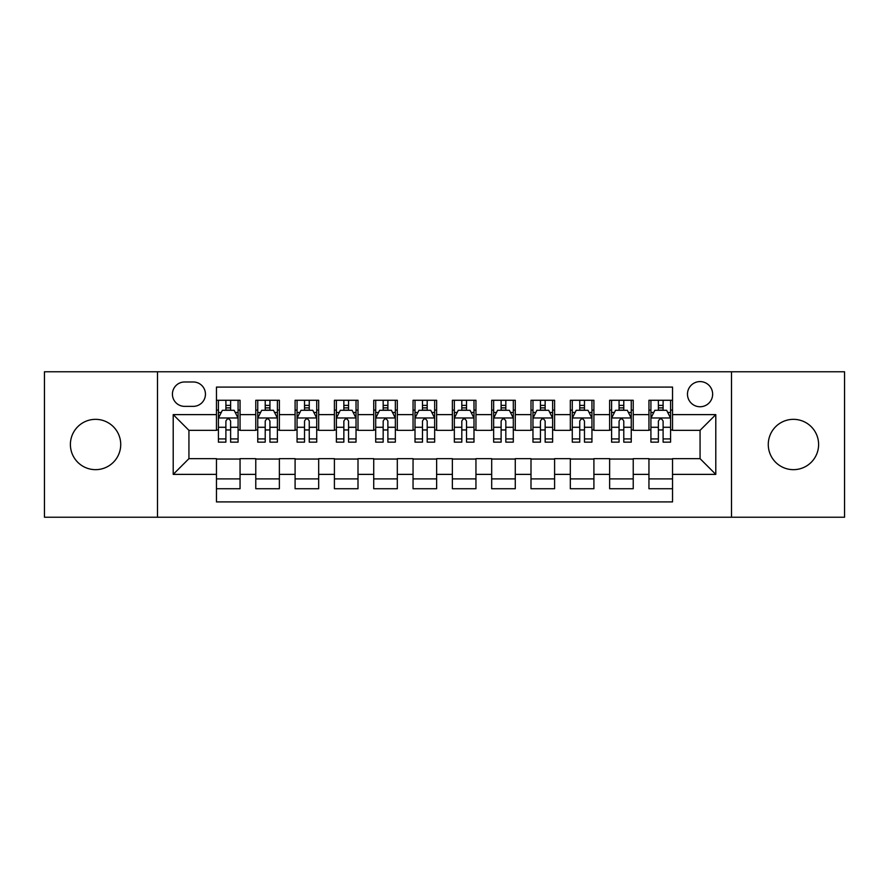 <?xml version="1.0" encoding="UTF-8"?>
<svg xmlns="http://www.w3.org/2000/svg" width="889" height="889" viewBox="0 0 889 889"><rect width="100%" height="100%" fill="white"/><g stroke="black" fill="none" stroke-linecap="round" stroke-linejoin="round"><path stroke-width="1.33" d="M793.433 419.341A25.159 25.159 0 0 0 768.274 444.5A25.159 25.159 0 0 0 793.433 469.659A25.159 25.159 0 0 0 818.602 444.5A25.159 25.159 0 0 0 793.433 419.341M95.568 419.341A25.159 25.159 0 0 0 70.398 444.5A25.159 25.159 0 0 0 95.568 469.659A25.159 25.159 0 0 0 120.726 444.5A25.159 25.159 0 0 0 95.568 419.341M700.065 381.592A12.579 12.579 0 0 0 687.475 394.171A12.579 12.579 0 0 0 700.065 406.751A12.579 12.579 0 0 0 712.645 394.171A12.579 12.579 0 0 0 700.065 381.592M731.514 517.231L844.55 517.231L844.55 371.769L731.514 371.769L731.514 517.231L157.486 517.231L157.486 371.769L44.45 371.769L44.45 517.231L157.486 517.231M672.54 400.272L648.948 400.272L648.948 414.618L633.224 414.618L633.224 430.343L648.948 430.343L648.948 414.618M633.224 414.618L633.224 400.272L609.632 400.272L609.632 414.618L593.908 414.618L593.908 430.343L609.632 430.343L609.632 414.618M593.908 414.618L593.908 400.272L570.316 400.272L570.316 414.618L554.592 414.618L554.592 430.343L570.316 430.343L570.316 414.618M554.592 414.618L554.592 400.272L531 400.272L531 414.618L515.276 414.618L515.276 430.343L531 430.343L531 414.618M515.276 414.618L515.276 400.272L491.684 400.272L491.684 414.618L475.948 414.618L475.948 430.343L491.684 430.343L491.684 414.618M475.948 414.618L475.948 400.272L452.368 400.272L452.368 414.618L436.632 414.618L436.632 430.343L452.368 430.343L452.368 414.618M436.632 414.618L436.632 400.272L413.052 400.272L413.052 414.618L397.316 414.618L397.316 430.343L413.052 430.343L413.052 414.618M397.316 414.618L397.316 400.272L373.724 400.272L373.724 414.618L358 414.618L358 430.343L373.724 430.343L373.724 414.618M358 414.618L358 400.272L334.408 400.272L334.408 414.618L318.684 414.618L318.684 430.343L334.408 430.343L334.408 414.618M318.684 414.618L318.684 400.272L295.092 400.272L295.092 414.618L279.368 414.618L279.368 430.343L295.092 430.343L295.092 414.618M279.368 414.618L279.368 400.272L255.776 400.272L255.776 430.343L240.052 430.343L240.052 400.272L216.46 400.272M216.46 488.728L240.052 488.728L240.052 458.657L255.776 458.657L255.776 488.728L279.368 488.728L279.368 458.657L295.092 458.657L295.092 474.382L279.368 474.382M295.092 474.382L295.092 488.728L318.684 488.728L318.684 458.657L334.408 458.657L334.408 474.382L318.684 474.382M334.408 474.382L334.408 488.728L358 488.728L358 458.657L373.724 458.657L373.724 474.382L358 474.382M373.724 474.382L373.724 488.728L397.316 488.728L397.316 458.657L413.052 458.657L413.052 474.382L397.316 474.382M413.052 474.382L413.052 488.728L436.632 488.728L436.632 458.657L452.368 458.657L452.368 474.382L436.632 474.382M452.368 474.382L452.368 488.728L475.948 488.728L475.948 458.657L491.684 458.657L491.684 474.382L475.948 474.382M491.684 474.382L491.684 488.728L515.276 488.728L515.276 458.657L531 458.657L531 474.382L515.276 474.382M531 474.382L531 488.728L554.592 488.728L554.592 458.657L570.316 458.657L570.316 474.382L554.592 474.382M570.316 474.382L570.316 488.728L593.908 488.728L593.908 458.657L609.632 458.657L609.632 474.382L593.908 474.382M609.632 474.382L609.632 488.728L633.224 488.728L633.224 458.657L648.948 458.657L648.948 474.382L633.224 474.382M184.612 406.362L193.269 406.362A12.19 12.19 0 0 0 205.448 394.171A12.19 12.19 0 0 0 193.269 381.981L184.612 381.981A12.19 12.19 0 0 0 172.422 394.171A12.19 12.19 0 0 0 184.612 406.362M731.514 371.769L157.486 371.769M672.54 414.618L672.54 387.093L216.46 387.093L216.46 430.343L188.935 430.343L188.935 458.657L216.46 458.657L216.46 501.907L672.54 501.907L672.54 458.657L700.065 458.657L700.065 430.343L672.54 430.343L672.54 414.618L715.789 414.618L715.789 474.382L672.54 474.382M216.46 474.382L173.211 474.382L173.211 414.618L216.46 414.618M648.948 474.382L648.948 488.728L672.54 488.728M216.46 410.096L218.427 410.096M225.895 410.096L230.618 410.096M238.085 410.096L240.052 410.096M216.46 429.954L218.427 429.954M225.895 429.954L230.618 429.954M238.085 429.954L240.052 429.954M216.46 459.046L240.052 459.046M216.46 478.904L240.052 478.904M255.776 429.954L257.743 429.954M265.211 429.954L269.934 429.954M277.401 429.954L279.368 429.954M255.776 410.096L257.743 410.096M265.211 410.096L269.934 410.096M277.401 410.096L279.368 410.096M255.776 459.046L279.368 459.046M255.776 478.904L279.368 478.904M295.092 459.046L318.684 459.046M295.092 478.904L318.684 478.904M295.092 410.096L297.059 410.096M304.527 410.096L309.25 410.096M316.717 410.096L318.684 410.096M295.092 429.954L297.059 429.954M304.527 429.954L309.25 429.954M316.717 429.954L318.684 429.954M334.408 459.046L358 459.046M334.408 478.904L358 478.904M334.408 410.096L336.375 410.096M343.854 410.096L348.566 410.096M356.033 410.096L358 410.096M334.408 429.954L336.375 429.954M343.854 429.954L348.566 429.954M356.033 429.954L358 429.954M373.724 459.046L397.316 459.046M373.724 478.904L397.316 478.904M373.724 410.096L375.691 410.096M383.17 410.096L387.882 410.096M395.349 410.096L397.316 410.096M373.724 429.954L375.691 429.954M383.17 429.954L387.882 429.954M395.349 429.954L397.316 429.954M413.052 459.046L436.632 459.046M413.052 478.904L436.632 478.904M413.052 410.096L415.007 410.096M422.486 410.096L427.198 410.096M434.665 410.096L436.632 410.096M413.052 429.954L415.007 429.954M422.486 429.954L427.198 429.954M434.665 429.954L436.632 429.954M452.368 459.046L475.948 459.046M452.368 478.904L475.948 478.904M452.368 410.096L454.335 410.096M461.802 410.096L466.514 410.096M473.993 410.096L475.948 410.096M452.368 429.954L454.335 429.954M461.802 429.954L466.514 429.954M473.993 429.954L475.948 429.954M491.684 459.046L515.276 459.046M491.684 478.904L515.276 478.904M491.684 410.096L493.651 410.096M501.118 410.096L505.83 410.096M513.309 410.096L515.276 410.096M491.684 429.954L493.651 429.954M501.118 429.954L505.83 429.954M513.309 429.954L515.276 429.954M531 459.046L554.592 459.046M531 478.904L554.592 478.904M531 410.096L532.967 410.096M540.434 410.096L545.146 410.096M552.625 410.096L554.592 410.096M531 429.954L532.967 429.954M540.434 429.954L545.146 429.954M552.625 429.954L554.592 429.954M570.316 459.046L593.908 459.046M570.316 478.904L593.908 478.904M570.316 410.096L572.283 410.096M579.75 410.096L584.473 410.096M591.941 410.096L593.908 410.096M570.316 429.954L572.283 429.954M579.75 429.954L584.473 429.954M591.941 429.954L593.908 429.954M609.632 459.046L633.224 459.046M609.632 478.904L633.224 478.904M609.632 410.096L611.599 410.096M619.066 410.096L623.789 410.096M631.257 410.096L633.224 410.096M609.632 429.954L611.599 429.954M619.066 429.954L623.789 429.954M631.257 429.954L633.224 429.954M648.948 459.046L672.54 459.046M648.948 478.904L672.54 478.904M648.948 410.096L650.915 410.096M658.382 410.096L663.105 410.096M670.573 410.096L672.54 410.096M648.948 429.954L650.915 429.954M658.382 429.954L663.105 429.954M670.573 429.954L672.54 429.954M188.935 430.343L173.211 414.618M188.935 458.657L173.211 474.382M715.789 414.618L700.065 430.343M715.789 474.382L700.065 458.657M230.618 405.384L225.895 405.384M238.085 438.933L230.618 438.933L230.618 442.144L238.085 442.144L238.085 418.152L234.151 410.296L222.361 410.296L218.427 418.152L218.427 442.144L225.895 442.144L225.895 438.933L218.427 438.933M218.427 418.152L218.427 400.272M238.085 418.152L238.085 400.272M225.895 410.296L225.895 400.272M230.618 400.272L230.618 410.296M230.618 438.933L230.618 421.108C229.04 418.074 227.473 418.074 225.895 421.108L225.895 438.933M269.934 405.384L265.211 405.384M277.401 438.933L269.934 438.933L269.934 442.144L277.401 442.144L277.401 418.152L273.468 410.296L261.677 410.296L257.743 418.152L257.743 442.144L265.211 442.144L265.211 438.933L257.743 438.933M257.743 418.152L257.743 400.272M277.401 418.152L277.401 400.272M265.211 410.296L265.211 400.272M269.934 400.272L269.934 410.296M269.934 438.933L269.934 421.108C268.367 418.074 266.789 418.074 265.211 421.108L265.211 438.933M309.25 405.384L304.527 405.384M316.717 438.933L309.25 438.933L309.25 442.144L316.717 442.144L316.717 418.152L312.784 410.296L300.993 410.296L297.059 418.152L297.059 442.144L304.527 442.144L304.527 438.933L297.059 438.933M297.059 418.152L297.059 400.272M316.717 418.152L316.717 400.272M304.527 410.296L304.527 400.272M309.25 400.272L309.25 410.296M309.25 438.933L309.25 421.108C307.683 418.074 306.105 418.074 304.527 421.108L304.527 438.933M348.566 405.384L343.854 405.384M356.033 438.933L348.566 438.933L348.566 442.144L356.033 442.144L356.033 418.152L352.111 410.296L340.309 410.296L336.375 418.152L336.375 442.144L343.854 442.144L343.854 438.933L336.375 438.933M336.375 418.152L336.375 400.272M356.033 418.152L356.033 400.272M343.854 410.296L343.854 400.272M348.566 400.272L348.566 410.296M348.566 438.933L348.566 421.108C346.999 418.074 345.421 418.074 343.854 421.108L343.854 438.933M387.882 405.384L383.17 405.384M395.349 438.933L387.882 438.933L387.882 442.144L395.349 442.144L395.349 418.152L391.427 410.296L379.625 410.296L375.691 418.152L375.691 442.144L383.17 442.144L383.17 438.933L375.691 438.933M375.691 418.152L375.691 400.272M395.349 418.152L395.349 400.272M383.17 410.296L383.17 400.272M387.882 400.272L387.882 410.296M387.882 438.933L387.882 421.108C386.315 418.074 384.737 418.074 383.17 421.108L383.17 438.933M427.198 405.384L422.486 405.384M434.665 438.933L427.198 438.933L427.198 442.144L434.665 442.144L434.665 418.152L430.743 410.296L418.941 410.296L415.007 418.152L415.007 442.144L422.486 442.144L422.486 438.933L415.007 438.933M415.007 418.152L415.007 400.272M434.665 418.152L434.665 400.272M422.486 410.296L422.486 400.272M427.198 400.272L427.198 410.296M427.198 438.933L427.198 421.108C425.631 418.074 424.053 418.074 422.486 421.108L422.486 438.933M466.514 405.384L461.802 405.384M473.993 438.933L466.514 438.933L466.514 442.144L473.993 442.144L473.993 418.152L470.059 410.296L458.257 410.296L454.335 418.152L454.335 442.144L461.802 442.144L461.802 438.933L454.335 438.933M454.335 418.152L454.335 400.272M473.993 418.152L473.993 400.272M461.802 410.296L461.802 400.272M466.514 400.272L466.514 410.296M466.514 438.933L466.514 421.108C464.947 418.074 463.369 418.074 461.802 421.108L461.802 438.933M505.83 405.384L501.118 405.384M513.309 438.933L505.83 438.933L505.83 442.144L513.309 442.144L513.309 418.152L509.375 410.296L497.573 410.296L493.651 418.152L493.651 442.144L501.118 442.144L501.118 438.933L493.651 438.933M493.651 418.152L493.651 400.272M513.309 418.152L513.309 400.272M501.118 410.296L501.118 400.272M505.83 400.272L505.83 410.296M505.83 438.933L505.83 421.108C504.263 418.074 502.696 418.074 501.118 421.108L501.118 438.933M545.146 405.384L540.434 405.384M552.625 438.933L545.146 438.933L545.146 442.144L552.625 442.144L552.625 418.152L548.691 410.296L536.889 410.296L532.967 418.152L532.967 442.144L540.434 442.144L540.434 438.933L532.967 438.933M532.967 418.152L532.967 400.272M552.625 418.152L552.625 400.272M540.434 410.296L540.434 400.272M545.146 400.272L545.146 410.296M545.146 438.933L545.146 421.108C543.579 418.074 542.012 418.074 540.434 421.108L540.434 438.933M584.473 405.384L579.75 405.384M591.941 438.933L584.473 438.933L584.473 442.144L591.941 442.144L591.941 418.152L588.007 410.296L576.216 410.296L572.283 418.152L572.283 442.144L579.75 442.144L579.75 438.933L572.283 438.933M572.283 418.152L572.283 400.272M591.941 418.152L591.941 400.272M579.75 410.296L579.75 400.272M584.473 400.272L584.473 410.296M584.473 438.933L584.473 421.108C582.895 418.074 581.328 418.074 579.75 421.108L579.75 438.933M623.789 405.384L619.066 405.384M631.257 438.933L623.789 438.933L623.789 442.144L631.257 442.144L631.257 418.152L627.323 410.296L615.532 410.296L611.599 418.152L611.599 442.144L619.066 442.144L619.066 438.933L611.599 438.933M611.599 418.152L611.599 400.272M631.257 418.152L631.257 400.272M619.066 410.296L619.066 400.272M623.789 400.272L623.789 410.296M623.789 438.933L623.789 421.108C622.211 418.074 620.644 418.074 619.066 421.108L619.066 438.933M663.105 405.384L658.382 405.384M670.573 438.933L663.105 438.933L663.105 442.144L670.573 442.144L670.573 418.152L666.639 410.296L654.849 410.296L650.915 418.152L650.915 442.144L658.382 442.144L658.382 438.933L650.915 438.933M650.915 418.152L650.915 400.272M670.573 418.152L670.573 400.272M658.382 410.296L658.382 400.272M663.105 400.272L663.105 410.296M663.105 438.933L663.105 421.108C661.527 418.074 659.96 418.074 658.382 421.108L658.382 438.933M255.776 474.382L240.052 474.382M255.776 414.618L240.052 414.618M237.985 417.963L218.527 417.963M218.427 412.463L221.272 412.463M235.241 412.463L238.085 412.463M225.895 427.276L218.427 427.276M238.085 427.276L230.618 427.276M230.618 407.884L225.895 407.884M277.301 417.963L257.843 417.963M257.743 412.463L260.599 412.463M274.557 412.463L277.401 412.463M265.211 427.276L257.743 427.276M277.401 427.276L269.934 427.276M269.934 407.884L265.211 407.884M316.617 417.963L297.159 417.963M297.059 412.463L299.915 412.463M313.873 412.463L316.717 412.463M304.527 427.276L297.059 427.276M316.717 427.276L309.25 427.276M309.25 407.884L304.527 407.884M355.933 417.963L336.475 417.963M336.375 412.463L339.231 412.463M353.189 412.463L356.033 412.463M343.854 427.276L336.375 427.276M356.033 427.276L348.566 427.276M348.566 407.884L343.854 407.884M395.261 417.963L375.791 417.963M375.691 412.463L378.547 412.463M392.505 412.463L395.349 412.463M383.17 427.276L375.691 427.276M395.349 427.276L387.882 427.276M387.882 407.884L383.17 407.884M434.577 417.963L415.107 417.963M415.007 412.463L417.863 412.463M431.821 412.463L434.665 412.463M422.486 427.276L415.007 427.276M434.665 427.276L427.198 427.276M427.198 407.884L422.486 407.884M473.893 417.963L454.423 417.963M454.335 412.463L457.179 412.463M471.137 412.463L473.993 412.463M461.802 427.276L454.335 427.276M473.993 427.276L466.514 427.276M466.514 407.884L461.802 407.884M513.209 417.963L493.739 417.963M493.651 412.463L496.495 412.463M510.453 412.463L513.309 412.463M501.118 427.276L493.651 427.276M513.309 427.276L505.83 427.276M505.83 407.884L501.118 407.884M552.525 417.963L533.067 417.963M532.967 412.463L535.811 412.463M549.769 412.463L552.625 412.463M540.434 427.276L532.967 427.276M552.625 427.276L545.146 427.276M545.146 407.884L540.434 407.884M591.841 417.963L572.383 417.963M572.283 412.463L575.127 412.463M589.085 412.463L591.941 412.463M579.75 427.276L572.283 427.276M591.941 427.276L584.473 427.276M584.473 407.884L579.75 407.884M631.157 417.963L611.699 417.963M611.599 412.463L614.443 412.463M628.401 412.463L631.257 412.463M619.066 427.276L611.599 427.276M631.257 427.276L623.789 427.276M623.789 407.884L619.066 407.884M670.473 417.963L651.015 417.963M650.915 412.463L653.759 412.463M667.728 412.463L670.573 412.463M658.382 427.276L650.915 427.276M670.573 427.276L663.105 427.276M663.105 407.884L658.382 407.884"/></g></svg>
